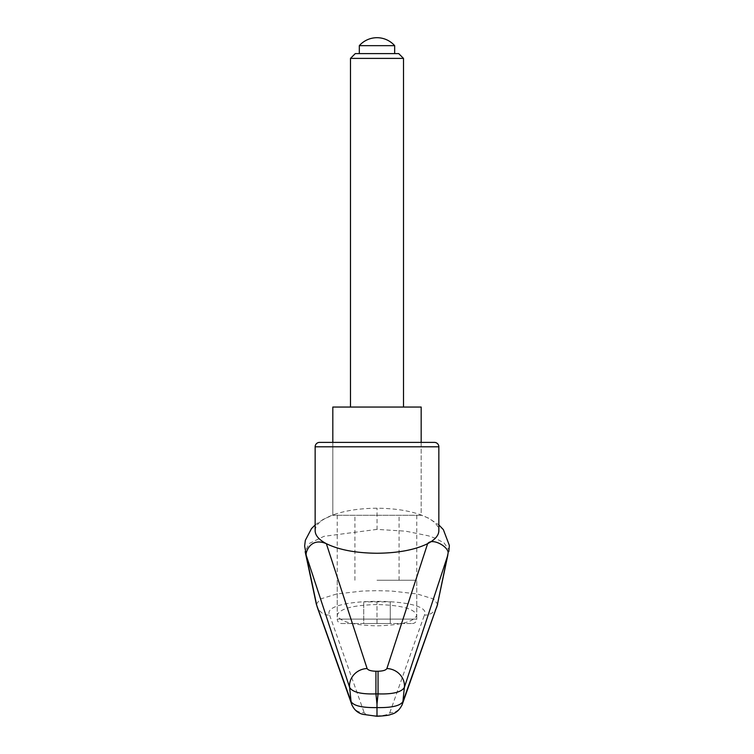 <?xml version="1.0" encoding="UTF-8"?>
<svg xmlns="http://www.w3.org/2000/svg" width="754" height="754" viewBox="0 0 754 754"><rect width="100%" height="100%" fill="white"/><g stroke="black" fill="none" stroke-linecap="round" stroke-linejoin="round"><path stroke-width="0.57" stroke-dasharray="3.77 2.83" d="M316.341 604.218L320.243 599.062L336.812 593.945L362.504 591.042L376.991 590.665L391.477 591.042L417.179 593.945L433.748 599.062L437.65 604.218M376.991 529.393L323.928 536.348L309.112 543.559L305.21 551.664M315.144 530.75C315.474 524.228 322.109 518.714 335.049 514.2C347 510.298 360.996 508.309 377.047 508.234C393.154 508.319 407.188 510.335 419.139 514.266C431.948 518.771 438.517 524.266 438.847 530.75M421.175 442.391L421.175 515.284L332.816 515.284L421.175 515.284L332.816 515.284L421.175 515.284L421.175 442.391L376.991 442.391M376.991 604.529C352.891 605.179 339.639 608.723 337.236 615.189C339.639 621.645 352.891 625.198 376.991 625.839C401.1 625.198 414.351 621.645 416.755 615.189C414.351 608.723 401.1 605.179 376.991 604.529M448.818 551.655L448.922 549.826L444.068 542.918L434.992 538.092L428.376 535.811L405.803 531.184L377.057 529.393L377.047 508.234M436.83 606.876L435.341 609.798L431.769 613.228L428.253 614.774L424.332 615.264C435.181 596.706 318.801 596.706 329.658 615.264L325.728 614.774L322.212 613.228L318.64 609.798L317.255 607.14M376.991 716.3L376.991 715.848C384.257 715.65 388.527 714.613 389.79 712.756A13.252 12.743 -160.1 0 0 401.91 705.301M352.071 705.292A13.252 12.743 160.1 0 0 364.201 712.756C365.464 714.613 369.724 715.65 376.991 715.848M421.175 407.047L332.816 407.047M376.991 580.231L416.755 580.231L376.991 580.231M412.334 623.52A4.42 4.42 0 0 0 416.755 619.109L337.236 619.109A4.42 4.42 0 0 0 341.647 623.52L412.334 623.52L341.647 623.52M355.266 53.609L398.715 53.609M350.487 58.388L403.503 58.388M394.662 45.655L359.319 45.655M390.252 623.52L376.991 623.52L376.991 601.871L390.252 601.871L363.739 601.871L376.991 601.871L376.991 623.52L363.739 623.52L363.739 601.871L363.739 623.52L390.252 623.52L390.252 601.871L390.252 623.52M438.847 446.802L315.144 446.802M389.79 712.756L424.332 615.264M329.658 615.264L364.201 712.756M337.236 580.231L337.236 619.109L416.755 619.109L416.755 580.231M332.816 442.391L332.816 515.284L332.816 442.391M337.236 515.284L337.236 615.189M416.755 515.284L416.755 615.189M419.139 514.275L428.574 518.158L438.847 524.907M315.144 524.935L323.541 519.157L335.049 514.209M317.726 608.233L317.349 607.404M436.264 608.233L436.651 607.366M354.908 580.231L354.908 515.284M399.083 580.231L399.083 515.284"/><path stroke-width="1.13" d="M316.699 605.151L306.181 555.18L349.611 687.394C352.42 692.191 361.194 694.359 375.926 693.887L378.056 693.887C392.796 694.359 401.562 692.191 404.37 687.394L447.81 555.18L437.273 605.264L402.909 701.616C400.28 705.848 391.637 707.846 376.991 707.591C362.344 707.846 353.711 705.848 351.081 701.616L316.341 604.227L305.163 551.674M306.181 555.18L306.086 553.907C306.473 550.637 311.166 537.366 326.35 543.672C318.989 539.779 315.247 535.472 315.144 530.75L315.144 446.802A4.42 4.42 0 0 1 319.564 442.391L376.991 442.391L319.564 442.391M315.144 524.935L311.506 528.582L305.332 540.326L304.635 546.084L306.058 553.785M401.91 705.301A13.252 12.743 -160.1 0 0 402.25 704.462C399.62 710.07 395.793 713.388 390.789 714.424C389.46 715.235 384.86 715.857 376.991 716.281L376.991 704.179L375.926 693.887L375.926 671.239C370.987 671.098 368.046 670.193 367.104 668.534L326.35 543.672C338.97 549.855 355.85 553.05 376.991 553.257C398.14 553.05 415.02 549.855 427.631 543.672C435.001 539.779 438.734 535.472 438.847 530.75L438.847 446.802A4.42 4.42 0 0 0 434.427 442.391L376.991 442.391M376.991 704.179L378.056 693.887L378.056 671.239L375.926 671.239M332.816 442.391L332.816 407.047L421.175 407.047L421.175 442.391L434.427 442.391M437.273 605.264L402.25 704.462A13.252 12.743 -160.1 0 0 402.909 701.616A23401.568 17532.564 -109.1 0 0 404.37 687.394A17.672 16.513 -162.3 0 0 386.887 668.534L427.631 543.672C432.466 537.14 450.251 547.687 447.914 553.907L437.292 605.151M386.887 668.534C385.944 670.193 383.004 671.098 378.056 671.239M447.904 553.907L447.81 555.18M367.104 668.534A17.672 16.513 -17.7 0 0 349.611 687.394A23401.568 17532.564 109.1 0 0 351.081 701.616A13.252 12.743 160.1 0 0 351.722 704.415A13.252 12.743 160.1 0 0 351.741 704.462A13.252 12.743 160.1 0 0 352.071 705.292M317.255 607.14L316.718 605.264M350.487 58.388L403.503 58.388L398.715 53.609L355.266 53.609L350.487 58.388L350.487 407.047M359.319 45.655L394.662 45.655A23.61 23.61 0 0 0 359.319 45.655L359.319 53.609M315.144 446.802L438.847 446.802M438.847 524.907L443.361 529.638L449.365 545.462L448.818 551.655M317.726 608.233L316.341 604.227M436.651 607.366L437.65 604.227M376.991 716.281L362.853 714.33C357.773 713.077 354.069 709.787 351.741 704.462M317.151 606.838L351.732 704.406M403.503 58.388L403.503 407.047M394.662 45.655L394.662 53.609"/></g></svg>
